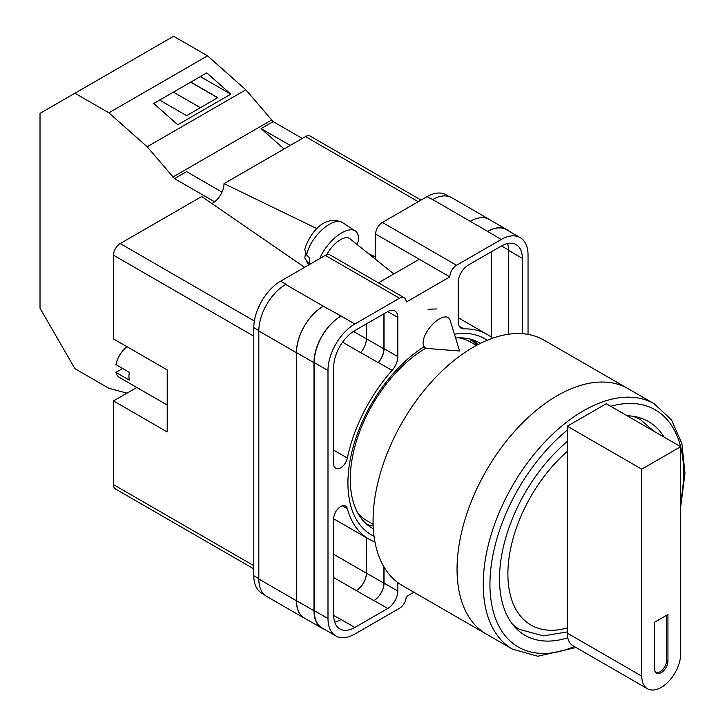 <?xml version="1.0" encoding="UTF-8"?>
<svg xmlns="http://www.w3.org/2000/svg" width="725" height="725" viewBox="0 0 725 725"><rect width="100%" height="100%" fill="white"/><g stroke="black" fill="none" stroke-linecap="round" stroke-linejoin="round"><path stroke-width="1.09" d="M374.037 536.264A113.263 65.395 -60 0 1 347.928 483.013A113.263 65.395 -60 0 1 423.935 346.777M454.421 334.225A113.263 65.395 -60 0 1 487.182 340.288M480.394 343.378A107.092 61.833 120 0 0 479.524 342.862A107.092 61.833 120 0 0 455.59 338.031M425.992 348.154A107.092 61.833 120 0 0 350.257 479.325A107.092 61.833 120 0 0 372.433 528.344A107.092 61.833 120 0 0 373.321 528.842M436.441 308.95L428.013 309.249M477.866 344.674A107.092 61.833 120 0 0 473.343 340.034M375.65 259.387L375.65 234.075A9.498 5.483 -60 0 1 382.365 222.439L456.542 265.268L501.192 239.495A37.972 21.922 120 0 1 520.178 237.619A37.972 21.922 120 0 1 528.045 255.001L528.045 334.406M448.938 196.484L445.993 194.789A37.972 21.922 -60 0 0 427.007 196.665L382.365 222.439M264.253 594.6L261.671 593.113A37.972 21.922 -60 0 1 253.804 575.732L258.816 578.623M375.65 234.075L449.835 276.896L406.199 302.089A9.498 5.483 120 0 0 404.233 297.748L330.047 254.919A9.498 5.483 -60 0 0 325.308 255.39L280.657 281.164A37.972 21.922 -60 0 0 253.804 327.673L253.804 575.732M419.286 259.26L378.432 282.85M413.866 592.225L406.199 596.657A9.498 5.483 120 0 1 399.484 608.284L354.842 634.058A37.972 21.922 120 0 1 335.856 635.943A37.972 21.922 120 0 1 327.99 618.552L327.99 370.502A37.972 21.922 120 0 1 354.842 323.993L399.484 298.22A9.498 5.483 120 0 1 404.233 297.748M384.042 313.717L384.042 348.653A14.237 8.22 120 0 1 378.305 362.464L392.071 370.403A14.237 8.22 120 0 0 397.808 356.6L397.808 317.405A14.237 8.22 120 0 0 394.853 310.88A14.237 8.22 120 0 0 387.739 311.587L397.808 317.405M392.071 370.403A118.202 68.241 120 0 0 347.357 458.037A9.833 5.682 120 0 1 335.729 468.323A9.833 5.682 120 0 1 333.69 463.819L333.69 367.203A29.906 17.264 120 0 1 354.842 330.582L387.739 311.587M492.583 338.222A118.202 68.241 120 0 0 487.109 334.415A118.202 68.241 120 0 0 463.964 328.896A14.237 8.22 120 0 1 461.173 328.235A14.237 8.22 120 0 1 458.227 321.71L458.227 282.523A14.237 8.22 120 0 1 468.296 265.078L501.192 246.083A29.906 17.264 120 0 1 516.137 244.606A29.906 17.264 120 0 1 522.335 258.299L522.335 333.699M342.472 505.832L347.357 508.651A9.833 5.682 120 0 0 345.571 506.113A9.833 5.682 120 0 0 337.986 508.751A9.833 5.682 120 0 0 333.69 518.647L333.69 615.262A29.906 17.264 120 0 0 339.889 628.956A29.906 17.264 120 0 0 354.842 627.469L387.739 608.483A14.237 8.22 120 0 0 397.808 591.038L397.808 582.583M347.357 508.651A118.202 68.241 120 0 0 368.916 539.137A118.202 68.241 120 0 0 374.952 541.974M456.542 265.268A9.498 5.483 120 0 0 449.835 276.896M305.751 618.851A37.972 21.922 -60 0 1 304.273 618.126L266.682 596.421A37.972 21.922 -60 0 1 258.816 579.039L296.416 600.744L296.416 352.685A37.972 21.922 -60 0 1 323.268 306.177L341.076 316.046A37.972 21.922 120 0 0 314.224 362.554L327.99 370.502M285.677 284.472A37.972 21.922 -60 0 1 286.031 284.263L285.668 284.472A37.972 21.922 -60 0 0 258.816 330.981L258.816 579.039M432.381 199.774A37.972 21.922 -60 0 1 432.743 199.565L427.007 196.665M470.226 221.324L487.68 231.402A37.972 21.922 -60 0 1 506.666 229.526L489.212 219.448A37.972 21.922 -60 0 0 470.226 221.324L432.734 199.565A37.972 21.922 -60 0 1 451.729 197.68L489.321 219.385A37.972 21.922 -60 0 1 490.689 220.3M491.369 337.261L491.369 251.756M334.687 622.077A29.906 17.264 120 0 0 341.076 619.522L354.842 627.469M333.699 615.552L341.076 619.522M508.569 334.243L508.569 250.352A29.906 17.264 120 0 0 507.582 243.537M314.224 362.554L314.224 610.613A37.972 21.922 120 0 0 322.09 627.995L335.856 635.943M487.68 231.402L501.192 239.495M520.178 237.619L506.412 229.671A37.972 21.922 120 0 0 487.427 231.556M384.042 567.059L384.042 583.09L397.808 591.038M383.878 566.778L383.878 583.19A14.237 8.22 -60 0 1 373.81 600.626L373.973 600.536A14.237 8.22 120 0 0 384.042 583.09M366.352 537.66L366.352 573.149A14.237 8.22 -60 0 1 356.283 590.594L373.81 600.626M378.305 362.464A118.202 68.241 120 0 0 378.16 362.627A14.237 8.22 -60 0 0 383.878 348.834L383.878 313.816M353.483 331.416L366.352 338.838A14.237 8.22 -60 0 1 360.642 352.622A118.202 68.241 -60 0 1 360.706 352.549L378.16 362.627M366.895 524.402A107.092 61.833 120 0 0 373.176 526.006M324.157 629.182A37.972 21.922 -60 0 1 321.837 628.14L304.382 618.062A37.972 21.922 -60 0 1 296.516 600.681L296.516 352.622L313.97 362.699A37.972 21.922 -60 0 1 340.822 316.191M313.97 362.699L313.97 610.758A37.972 21.922 -60 0 0 321.837 628.14M506.666 229.526A37.972 21.922 -60 0 1 508.733 231.012M359.337 515.602L359.79 515.248M476.796 345.236A105.859 61.117 -60 0 0 471.594 340.17L469.709 341.638M296.516 352.622A37.972 21.922 -60 0 1 323.368 306.113M366.424 537.705L366.424 573.112A14.237 8.22 -60 0 1 356.356 590.549M366.424 323.894L366.424 338.765A14.237 8.22 -60 0 1 360.706 352.549M304.273 618.126A37.972 21.922 -60 0 1 296.416 600.744M366.352 338.838L366.352 323.93M470.335 221.27A37.972 21.922 -60 0 1 489.321 219.385M450.098 320.169A18.986 8.673 128.7 0 0 448.63 317.894A18.986 8.673 128.7 0 0 439.314 318.964A18.986 8.673 128.7 0 0 423.083 342.943A18.986 8.673 128.7 0 0 424.868 347.52A18.986 8.673 128.7 0 0 427.406 348.462L459.577 351.009L450.098 320.169M319.743 258.598A28.483 13.005 -51.3 0 1 337.089 236.006A28.483 13.005 -51.3 0 1 355.241 230.885A28.483 13.005 -51.3 0 1 358.404 238.108A28.483 13.005 -51.3 0 1 357.343 244.706M306.684 255.037L304.718 249.346C309.267 234.356 323.549 214.201 342.209 222.394A26.952 12.307 128.7 0 0 322.045 229.771A26.952 12.307 128.7 0 0 306.684 255.037L309.593 257.837A27.36 12.488 128.7 0 0 309.312 261.063A27.36 12.488 128.7 0 0 309.62 263.837L306.702 261.045A26.952 12.307 128.7 0 0 308.515 264.407L308.95 264.833M305.433 253.478L304.817 257.928L306.702 261.045M326.785 254.72A18.986 8.673 -51.3 0 1 349.776 238.634L393.829 273.959M222.04 192.116L186.561 171.635L174.48 178.613L147.148 146.758L108.868 112.819L74.929 93.226L40.02 113.381L40.02 308.225L74.929 368.69L108.868 388.292L126.984 393.14M74.929 93.226L173.61 36.25L207.549 55.843L245.829 89.791L273.162 121.637L302.289 138.448M147.148 146.758L245.829 89.791M108.868 112.819L207.549 55.843M177.779 124.782L230.813 94.168L206.788 72.863L153.754 103.485L177.779 124.782M273.162 121.637L261.082 128.615L284.046 148.978M172.777 177.099L271.458 120.123M174.48 178.613L214.564 201.749M261.082 128.615L290.199 145.426M159.645 100.086L186.606 115.647L217.79 97.639L190.829 82.079M200.354 76.578L230.813 94.168M200.372 107.699L173.411 92.138M217.627 97.739L190.666 82.179M512.575 649.219L486.393 634.103A141.692 81.807 -60 0 1 464.68 520.559A141.692 81.807 -60 0 1 557.244 395.696A141.692 81.807 -60 0 1 628.095 388.673A141.692 81.807 120 0 0 557.244 395.696A141.692 81.807 120 0 0 464.68 520.559A141.692 81.807 120 0 0 486.393 634.103L402.411 585.61A141.692 81.807 120 0 1 380.697 472.075A141.692 81.807 120 0 1 473.262 347.202A141.692 81.807 120 0 1 544.112 340.188L654.276 403.789A141.692 81.807 -60 0 0 583.426 410.812A141.692 81.807 -60 0 0 490.861 535.675A141.692 81.807 -60 0 0 512.575 649.219L537.814 656.225L576.049 647.516M357.933 513.255A103.249 59.613 120 0 0 366.995 520.768L373.112 524.302M476.361 345.472L470.235 341.937A103.249 59.613 120 0 0 459.206 337.85M664.145 437.139A123.422 71.258 120 0 0 648.494 421.56A123.422 71.258 120 0 0 627.17 415.788M567.312 441.452A123.422 71.258 120 0 0 502.914 548.988A123.422 71.258 120 0 0 525.072 635.327A123.422 71.258 120 0 0 567.775 637.764M680.702 446.691L680.702 653.669A27.532 15.896 -60 0 1 661.227 687.391A27.532 15.896 -60 0 1 647.461 688.75A27.532 15.896 -60 0 1 641.761 676.144L641.761 469.175L567.312 426.191L606.254 403.716L680.702 446.691L641.761 469.175M654.521 668.785A9.498 5.483 120 0 0 656.487 673.126A9.498 5.483 120 0 0 663.801 670.589A9.498 5.483 120 0 0 667.942 661.028L667.942 614.519L654.521 622.268L654.521 668.785M647.461 688.75L573.013 645.767A27.532 15.896 -60 0 1 567.312 633.161L567.312 426.191M655.862 672.655A9.498 5.483 120 0 0 662.895 669.329A9.498 5.483 120 0 0 666.601 660.257L666.601 615.298M167.203 405.021L119.453 377.453A18.986 10.966 120 0 1 115.946 372.387L129.367 380.136A18.986 10.966 -60 0 1 128.941 376.511A18.986 10.966 -60 0 1 129.367 372.387L115.946 364.639A18.986 10.966 120 0 1 127.065 346.74M115.946 372.387L122.652 368.508M253.804 336.201L113.499 255.191L113.499 338.91L167.203 369.922L167.203 431.937L113.499 400.925L113.499 484.644L253.804 565.654M253.804 568.862L115.465 488.994A9.498 5.483 -60 0 1 113.499 484.644M136.808 387.476L113.499 400.925M113.499 255.191A9.498 5.483 -60 0 1 120.214 243.564L254.375 321.021M304.609 267.335L201.695 196.529L120.214 243.564M211.836 203.507A15.787 9.117 120 0 0 224.016 183.633L316.952 228.656M418.28 201.704L305.497 136.59L224.016 183.633M305.497 136.59A9.498 5.483 -60 0 1 310.246 136.128L421.062 200.1M368.436 253.596L375.65 257.094M314.224 610.613L327.99 618.552M341.076 316.046L354.842 323.993M325.308 255.39L399.484 298.22M280.657 281.164L286.031 284.263M285.668 284.472L323.268 306.177M373.973 600.536L387.739 608.483M333.69 577.553L356.283 590.594M459.206 326.15L463.964 328.896M508.569 250.352L522.335 258.299M384.042 348.653L397.808 356.6M342.572 342.191L360.642 352.622M333.69 450.143L347.357 458.037M296.516 600.681L313.97 610.758M366.424 573.112L383.878 583.19M501.446 245.938L508.569 250.053M366.424 338.765L383.878 348.834M258.816 330.981L296.416 352.685M333.69 554.299L366.352 573.149M253.804 327.673L258.816 330.564M394.11 273.796L392.388 272.799M567.312 430.142A136.953 79.07 120 0 0 490.009 588.419A136.953 79.07 120 0 0 574.327 646.519M680.702 501.473A136.953 79.07 120 0 0 680.702 446.962M680.621 446.645A136.953 79.07 120 0 0 610.695 406.281M514.215 626.318L519.544 629.4A121.048 69.89 -60 0 1 512.557 624.298M567.312 451.412A111.55 64.407 120 0 0 507.899 573.982A111.55 64.407 120 0 0 567.312 627.95M632.68 416.232A121.048 69.89 -60 0 1 640.592 419.739L635.263 416.657M641.761 676.144L567.312 633.161M666.601 660.257L667.942 661.028M333.69 518.81L368.916 539.137M458.227 317.74L487.109 334.415M304.817 257.928L308.515 264.407M342.209 222.394L355.241 230.885M680.702 506.612L684.98 473.289L681.908 443.709L671.495 419.911L654.276 403.789M519.544 629.4L543.288 635.87L567.312 631.919M654.004 431.284L640.592 419.739"/></g></svg>
